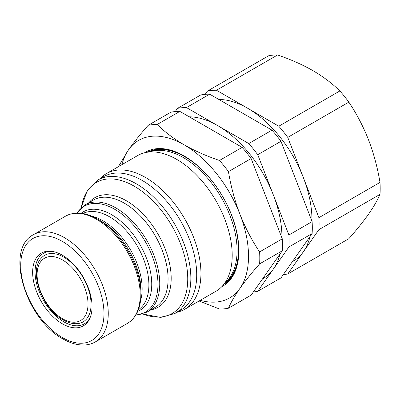 <?xml version="1.0" encoding="UTF-8"?>
<svg xmlns="http://www.w3.org/2000/svg" width="400" height="400" viewBox="0 0 400 400"><rect width="100%" height="100%" fill="white"/><g stroke="black" fill="none" stroke-linecap="round" stroke-linejoin="round"><path stroke-width="0.6" d="M100.815 220.92L97.71 219.125A61.165 35.315 60 0 1 140.96 294.04C140.86 308.03 136.335 317.82 127.4 323.41A61.905 35.74 60 0 0 136.89 273.805A61.905 35.74 60 0 0 96.445 219.25A61.905 35.74 60 0 0 65.495 216.185C74.805 211.24 85.545 212.22 97.71 219.125L100.815 220.92A56.775 32.78 60 0 1 140.96 290.455L140.96 294.04M142.21 180.45A77.07 44.495 60 0 1 192.56 248.365A77.07 44.495 60 0 1 180.745 310.12L174.89 313.5A77.07 44.495 60 0 0 186.7 251.745A77.07 44.495 60 0 0 136.355 183.83A77.07 44.495 60 0 0 97.82 180.015L103.68 176.635A77.07 44.495 60 0 1 142.21 180.45M100.005 178.755A78.33 45.225 60 0 1 106.38 173.615A78.33 45.225 60 0 1 145.545 177.495A78.33 45.225 60 0 1 196.72 246.52A78.33 45.225 60 0 1 184.71 309.29A78.33 45.225 60 0 1 177.075 312.24M106.38 173.615L137.65 155.56A78.33 45.225 60 0 1 145.78 152.505A78.33 45.225 60 0 1 176.815 159.44A78.33 45.225 60 0 1 225.74 221.655A78.33 45.225 60 0 1 222.695 285.72A78.33 45.225 60 0 1 215.985 291.235L184.71 309.29M145.78 152.505L153.45 150.94A75.805 43.765 60 0 1 183.485 157.65A75.805 43.765 60 0 1 230.83 217.86A75.805 43.765 60 0 1 227.88 279.86L222.695 285.72M149.795 151.685A75.805 43.765 60 0 1 184.915 156.825A75.805 43.765 60 0 1 233.675 221.175A75.805 43.765 60 0 1 225.41 282.655M144.525 152.79A77.32 44.64 60 0 1 184.2 156L184.2 156A77.32 44.64 60 0 1 238.875 250.7A77.32 44.64 60 0 1 221.82 286.665M147.715 152.11A76.31 44.06 60 0 1 184.56 156.21M279.96 254.105A90.965 52.52 60 0 1 273.315 269.14A90.965 52.52 60 0 1 263.095 278.625L262.47 278.985M189.21 116.805A90.965 52.52 60 0 1 217.61 125.57L248.765 143.555L271.99 130.145L209.685 94.175L186.46 107.585L217.61 125.57A90.965 52.52 60 0 1 273.315 194.87A90.965 52.52 60 0 1 281.93 237.92M310.035 236.54A90.965 52.52 60 0 1 303.335 251.81A90.965 52.52 60 0 1 293.11 261.295L292.31 261.755M218.865 99.475A90.965 52.52 60 0 1 247.63 108.24L278.78 126.225L339.87 90.955C332.375 83.555 323.365 76.765 312.845 70.59C302.28 64.575 290.52 59.37 277.565 54.985L216.475 90.255L247.63 108.24A90.965 52.52 60 0 1 303.335 177.54A90.965 52.52 60 0 1 311.94 221.135M63.885 257.21A38.44 22.195 60 0 1 89.87 294.405A38.44 22.195 60 0 1 79.115 323.39C74.07 324.325 68.725 323.165 63.08 319.915C42.32 308.835 28.31 271.17 41.37 258.015A38.44 22.195 60 0 1 63.885 257.21M62.345 323.785A42.005 24.25 60 0 1 33.135 278.845A42.005 24.25 60 0 1 51.745 251.33A42.005 24.25 60 0 1 62.345 255.19A42.005 24.25 60 0 1 90.09 317.745A42.005 24.25 60 0 1 62.345 323.785M90.435 316.855A40.75 23.525 60 0 1 63.885 321.87A40.75 23.525 60 0 1 35.64 278.89A40.75 23.525 60 0 1 52.685 251.475M380 182.415C377.55 167.655 373.73 153.48 368.55 139.885C363.195 126.345 356.63 113.755 348.845 102.12L287.76 137.39L318.91 217.685L380 182.415A101.075 58.355 60 0 1 380 194.38L318.91 229.65L287.76 273.97L348.845 238.7C356.65 229.865 363.215 221.685 368.55 214.16C373.74 206.705 377.56 200.11 380 194.38M339.87 90.955A101.075 58.355 60 0 1 348.845 102.12M205.205 94.325L207.5 91.055L268.59 55.785A101.075 58.355 60 0 1 277.565 54.985M318.91 217.685A101.075 58.355 60 0 1 318.91 229.65M278.78 126.225A101.075 58.355 60 0 1 287.76 137.39M207.5 91.055A101.075 58.355 60 0 1 216.475 90.255M287.76 273.97A101.075 58.355 60 0 1 283.265 274.625M312.12 221.605L280.97 141.31L257.74 154.72L288.895 235.015L312.12 221.605A101.075 58.355 60 0 1 312.12 233.57L288.895 246.98L257.74 291.3L280.97 277.89L312.12 233.57M271.99 130.145A101.075 58.355 60 0 1 280.97 141.31M175.25 111.56L177.485 108.385L200.71 94.975A101.075 58.355 60 0 1 209.685 94.175M288.895 235.015A101.075 58.355 60 0 1 288.895 246.98M248.765 143.555A101.075 58.355 60 0 1 257.74 154.72M177.485 108.385A101.075 58.355 60 0 1 186.46 107.585M257.74 291.3A101.075 58.355 60 0 1 253.36 291.945M242.155 147.375L219.48 160.465A101.075 58.355 60 0 1 228.455 171.63C230.905 186.39 234.725 200.565 239.905 214.16A90.965 52.52 60 0 1 239.905 288.43C234.715 295.885 230.895 302.48 228.455 308.21L251.13 295.12L282.28 250.8A101.075 58.355 60 0 0 282.28 238.83L251.13 158.54A101.075 58.355 60 0 0 242.155 147.375L179.85 111.4A101.075 58.355 60 0 0 170.875 112.205L148.2 125.295A101.075 58.355 60 0 1 157.175 124.495L179.85 111.4M282.28 238.83L259.61 251.92A101.075 58.355 60 0 1 259.61 263.89L282.28 250.8M228.455 171.63L251.13 158.54M228.455 308.21A101.075 58.355 60 0 1 219.48 309.01L199.08 300.995M157.175 124.495C164.775 131.975 173.78 138.76 184.2 144.86C194.9 150.935 206.66 156.135 219.48 160.465M118.4 166.675L128.495 149.835A90.965 52.52 60 0 1 184.2 144.86A90.965 52.52 60 0 1 239.905 214.16C245.26 227.7 251.825 240.29 259.61 251.92M259.61 263.89C251.805 272.73 245.24 280.91 239.905 288.43A90.965 52.52 60 0 1 200.24 300.32M121.91 164.65A90.965 52.52 60 0 1 128.495 149.835C133.85 142.29 140.415 134.11 148.2 125.295M238.875 250.285A76.31 44.06 60 0 1 224.005 284.24M95.44 341.86C91.98 343.845 88.14 344.895 83.915 345.015C77.19 345.145 70.21 343.125 62.975 338.945C25.885 319.48 4.235 249.155 33.535 234.635A61.905 35.74 60 0 1 64.49 237.7A61.905 35.74 60 0 1 104.93 292.255A61.905 35.74 60 0 1 95.44 341.86L127.4 323.41M91.79 216.17A55.59 32.095 60 0 1 102.835 220.72A55.59 32.095 60 0 1 140.56 300.645M82.84 213.51A55.59 32.095 60 0 1 109.58 216.825A55.59 32.095 60 0 1 145.61 264.87A55.59 32.095 60 0 1 138.39 309.73M81.14 213.27A56.775 32.78 60 0 1 111.605 214.69A56.775 32.78 60 0 1 149.25 266.685A56.775 32.78 60 0 1 137.75 311.32M76.965 213.075A61.165 35.315 60 0 1 114.71 209.31A61.165 35.315 60 0 1 156.56 270.815A61.165 35.315 60 0 1 135.83 315.03M115.97 207.98A61.905 35.74 60 0 1 156.415 262.53A61.905 35.74 60 0 1 146.925 312.14L155.26 307.325A61.905 35.74 60 0 0 164.75 257.72A61.905 35.74 60 0 0 124.305 203.165A61.905 35.74 60 0 0 93.355 200.1L85.02 204.91A61.905 35.74 60 0 1 115.97 207.98M88.955 202.64A63.275 36.53 60 0 1 126.45 200.815A63.275 36.53 60 0 1 169.34 262.535A63.275 36.53 60 0 1 150.865 309.865M81.385 207.525A75.7 43.705 60 0 1 134.21 186.185A75.7 43.705 60 0 1 187.565 273.8A75.7 43.705 60 0 1 142.845 313.98M62.56 259.97A36 20.785 60 0 1 88.015 304.06A36 20.785 60 0 1 62.56 318.755A36 20.785 60 0 1 37.105 274.665A36 20.785 60 0 1 62.56 259.97M62.345 241.415A58.875 33.99 60 0 1 103.975 313.52A58.875 33.99 60 0 1 62.345 337.56A58.875 33.99 60 0 1 20.715 265.45A58.875 33.99 60 0 1 62.345 241.415M135.7 315.245L146.925 312.14M142.77 314.005L160.635 317.445L174.89 313.5M81.325 207.575L87.33 190.305L97.82 180.015M76.72 213.08L85.02 204.91M33.535 234.635L65.495 216.185"/></g></svg>
